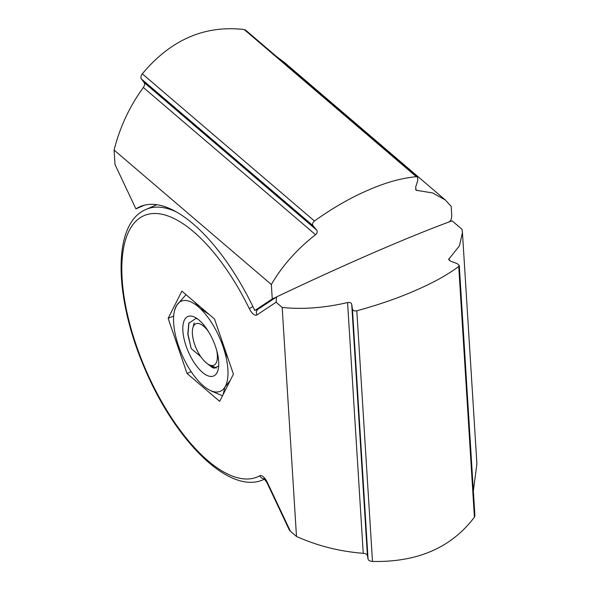 <?xml version="1.0" encoding="UTF-8"?>
<svg xmlns="http://www.w3.org/2000/svg" width="591" height="591" viewBox="0 0 591 591"><rect width="100%" height="100%" fill="white"/><g stroke="black" fill="none" stroke-linecap="round" stroke-linejoin="round"><path stroke-width="0.89" d="M367.41 555.496C367.004 554.306 365.607 553.575 363.243 553.316C339.626 551.455 317.374 545.833 296.49 536.465L282.18 307.46L276.086 302.245L276.507 297.007L277.238 296.593C310.29 280.895 341.886 266.489 372.027 253.376C403.557 239.695 430.248 228.843 452.085 220.827L462.014 229.315L462.458 232.625L459.451 245.819L448.643 259.375L450.697 261.237L457.212 263.623L459.273 265.485L458.734 266.489C447.261 275.007 432.819 282.993 415.407 290.462C398.112 298.078 378.587 304.845 356.816 310.777C354.371 311.243 352.908 310.703 352.443 309.145L351.711 304.254L367.41 555.496L368.075 559.249L352.443 309.145M459.273 265.485L474.905 515.625L474.403 517.162C451.472 547.613 417.497 562.373 372.485 561.45C370.003 561.236 368.533 560.497 368.075 559.249M282.18 307.46C302.614 309.558 324.415 307.926 347.567 302.562C349.887 302.2 351.268 302.762 351.711 304.254M168.139 318.342L187.029 373.468L219.675 401.378L233.423 374.162L214.533 319.037L181.888 291.127L168.139 318.342L173.695 316.022M187.029 373.468L191.152 371.643M276.086 302.245L256.863 314.959A9.825 4.13 66.5 0 1 249.336 308.687A142.416 59.839 -113.5 0 0 139.587 218.123A142.416 59.839 -113.5 0 0 149.597 378.299A142.416 59.839 -113.5 0 0 259.774 475.762A9.825 4.13 66.5 0 1 267.331 482.389L290.395 531.257L296.49 536.465M462.45 232.625L476.9 463.832L473.361 490.914M290.395 531.257L289.272 529.928L266.977 482.707L267.331 482.389M449.16 221.906L448.901 222.002C427.625 229.914 401.998 240.367 372.027 253.376C340.29 267.191 307.032 282.387 272.252 298.972L271.343 284.507L114.093 150.07C119.825 127.279 129.577 106.417 143.347 87.49C144.662 85.54 144.935 83.9 144.174 82.577L316.687 230.069L313.082 225.769L141.345 78.943C140.562 77.569 140.88 75.862 142.305 73.838C170.784 39.715 204.752 24.955 244.223 29.55L245.664 30.171L417.46 177.041L416.352 176.709C401.503 178.061 385.406 182.56 368.075 190.199C350.707 197.638 332.829 207.906 314.434 220.997C312.536 222.608 312.085 224.196 313.082 225.769M316.687 230.069C317.655 231.554 317.271 233.09 315.535 234.701C296.8 249.387 282.07 265.994 271.343 284.507M448.901 222.002C450.8 221.019 451.746 218.766 451.738 215.242L451.184 206.362L445.252 199.95L432.664 192.947L416.079 190.25L415.68 187.059L417.859 180.24L417.46 177.041M276.293 56.352L284.707 62.69L445.252 199.95M144.61 205.121L135.937 208.889L115.001 164.527L114.093 150.07M272.252 298.972L254.802 310.511A152.234 63.961 -113.5 0 0 140.111 206.628A152.234 63.961 -113.5 0 0 135.937 208.889M254.802 310.511L258.555 308.879M141.345 78.943L144.174 82.577M216.698 350.441A22.591 9.493 66.5 0 1 208.815 364.588A22.591 9.493 66.5 0 1 205.794 362.46A22.591 9.493 66.5 0 1 192.378 333.509A22.591 9.493 66.5 0 1 192.858 327.865A22.591 9.493 66.5 0 1 203.939 326.491A22.591 9.493 66.5 0 1 208.579 331.758M208.815 364.588L216.387 367.964M191.174 316.082A32.409 13.615 66.5 0 1 195.119 317.389A32.409 13.615 66.5 0 1 215.966 347.988A32.409 13.615 66.5 0 1 218.013 370.084A32.409 13.615 66.5 0 1 210.389 376.423A32.409 13.615 66.5 0 1 185.596 344.516A32.409 13.615 66.5 0 1 191.174 316.082M200.77 356.639L191.24 348.609L187.79 334.24L188.788 323.225L195.916 318.475L197.394 318.808M218.663 366.147L213.839 368.09L212.494 367.683L206.06 362.682M223.11 394.581L224.89 387.157L230.246 380.449M211.379 391.035L222.497 395.793M186.017 294.658L176.672 305.348A49.112 20.633 -113.5 0 0 174.67 310.135A49.112 20.633 -113.5 0 0 177.773 343.622A49.112 20.633 -113.5 0 0 201.886 384.519A49.112 20.633 -113.5 0 0 209.369 389.979A49.112 20.633 -113.5 0 0 224.89 387.157A49.112 20.633 -113.5 0 0 223.79 348.882A49.112 20.633 -113.5 0 0 199.677 307.985L194.712 302.097M228.207 358.944L223.79 348.882L221.81 340.276M209.303 314.567L199.677 307.985A49.112 20.633 -113.5 0 0 176.672 305.348L174.67 310.135M191.24 348.609L187.99 334.307L188.957 322.804M214.555 368.186L212.302 366.405M176.672 212.066A147.329 61.9 -113.5 0 0 146.154 209.354C111.721 223.524 114.144 298.226 144.958 369.065C175.512 441.026 229.338 495.332 263.579 479.597A147.329 61.9 -113.5 0 0 264.628 479.116M372.485 561.45L356.816 310.777M363.243 553.316L347.567 302.562M259.774 475.762A4.913 4.455 60.8 0 0 264.288 478.791M249.336 308.687A4.913 0.473 -26.1 0 1 252.941 306.626M256.863 314.959A4.913 4.447 -123.5 0 1 258.245 309.093L276.507 297.007M458.734 266.489L474.403 517.162M449.182 260.365L449.064 258.459M244.223 29.55L416.352 176.709M415.525 189.305L417.032 190.597M314.434 220.997L142.305 73.838M143.347 87.49L315.535 234.701M156.851 204.708L146.154 209.354M264.65 479.131L263.579 479.597M265.078 478.651L263.933 478.518L266.977 482.707M216.21 368.023L214.082 367.174M192.858 327.865L194.225 322.871M209.369 389.979L211.371 391.035"/></g></svg>
